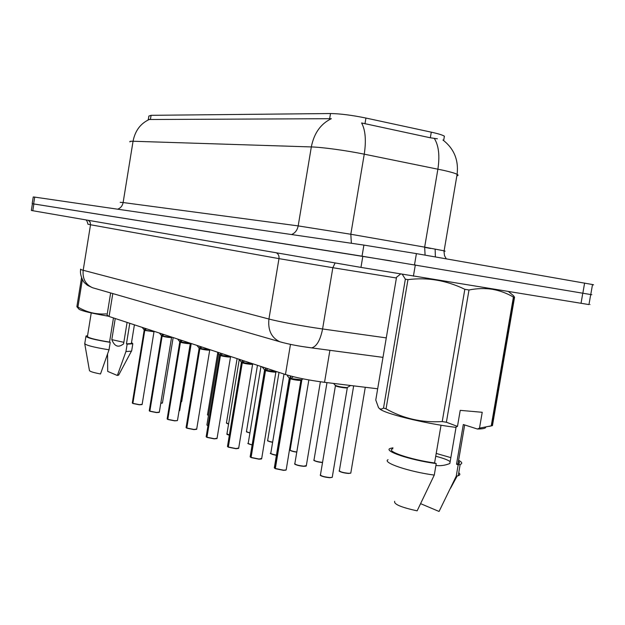 <?xml version="1.0" encoding="UTF-8"?>
<svg xmlns="http://www.w3.org/2000/svg" width="625" height="625" viewBox="0 0 625 625"><rect width="100%" height="100%" fill="white"/><g stroke="black" fill="none" stroke-linecap="round" stroke-linejoin="round"><path stroke-width="0.94" d="M444.164 137.555L444.398 136.195C442.609 135.039 438.242 133.695 431.281 132.164L365.938 118.047C351.93 115.18 340.117 113.68 330.516 113.539L151.094 115.32L148.875 116.055L148.344 119.344M377.672 388.789L324.539 382.32C308.703 380.234 295.672 377.633 285.453 374.516L109.078 316.492L107.055 315.117L110.648 292.953M590.711 294.555L590.766 294.562C592.445 294.859 592.422 294.883 590.703 294.617C592.375 294.867 592.383 294.844 590.711 294.547L362.828 256.312L32.422 203.727L31.344 210.461L32.797 210.727L360.961 267.398L588.969 304.578C590.641 304.828 590.648 304.805 588.984 304.5M32.422 203.734L391.391 260.969M437.391 138.797L430.328 137.789L361.602 122.953C365.438 130.109 366.32 140.516 364.25 154.172C346.328 150.492 322.258 147.219 311.328 146.93C314.023 133.242 320.695 123.836 331.328 118.695L148.148 119.516M32.18 203.672L33.25 196.945L34.719 197.109L363.906 245.094L416.406 253.617L592.508 284.539C594.164 284.875 594.156 284.945 592.469 284.742M333.555 383.422L335.18 385.25C337.664 386.445 341.625 387.227 347.055 387.609L347.289 387.906C344.562 388 340.953 387.453 336.438 386.258L335.297 385.672L336.438 386.258C339.742 387.25 343.359 387.797 347.289 387.914L344.961 387.883L335.32 385.633M293.359 376.711L290.32 378.734L290.766 376.062M289.258 378.375L274.391 467.43L275.047 468.367L290.023 378.711L287.398 375.961M283.453 470.344L275.336 468.5L290.305 378.812C293.648 379.797 297.258 380.328 301.148 380.406L298.609 380.375L289.188 378.164M290.031 378.633L290.469 375.984M290.305 378.812L290.312 378.812C294.852 379.992 298.461 380.523 301.148 380.406L301.031 380.047M290.023 378.711L289.156 378.219L290.016 378.719M123.844 342.32L111.812 339.641C114.25 345.711 117.531 347.547 121.664 345.133L123.578 343.945L127.078 322.414M107.555 354.094L107.703 371.406L117.359 375.484L118.828 374.75M129.789 323.305L126.445 343.891L127.148 344.148L125.945 351.531L131.422 351.172L131.711 350.523M125.945 351.531L117.359 375.484M127.148 344.148L132.812 343.766L131.531 342.453M126.445 343.891L131.359 343.516L131.438 343.039M82.352 279.633L77.93 307.047L76.875 306.695L79.039 309.25C81.797 310.969 91.508 313.273 108.18 316.172M77.93 307.047C86.672 312.312 96.117 314.602 106.273 313.898M76.875 306.695L81.531 277.844M115.242 318.516L111.812 339.641M84.766 343.867L89.414 370.383C89.477 371.367 93.172 372.562 100.508 373.969L109.023 349.797L110.234 342.352L109.547 342.094L113.469 317.93M84.695 343.438C85.391 345.164 93.5 347.289 109.023 349.797M87.562 335.656L85.992 336.016C86 337.609 94.086 339.727 110.234 342.352M91.234 312.93L87.469 336.25C87.398 337.703 94.758 339.656 109.547 342.094M457.477 426.391L460.219 410.352L482.227 412.289L479.508 428.125L491.242 425.852L513.414 297.062C506.859 293.227 499.805 290.625 492.242 289.273C484.727 288.148 476.977 288.391 469 289.992L446.383 422.242L457.477 426.391L455.391 427.312C423.914 423.477 382.828 413.188 379.539 408.625M513.414 297.062L514.562 297.227L492.453 425.617L489.062 426.406M508.82 291.828L513.523 295.695L514.562 297.227M479.508 428.125L477.414 429.023C482.945 428.984 485.719 428.352 485.734 427.141M491.242 425.852L492.453 425.617M435.914 465.461C440.562 466.07 445.203 465.414 449.844 463.477L456.094 427M450.156 461.648C448.086 460 443.281 458.195 435.734 456.234M420.734 503.711L439.062 511.461L439.461 510.695M477.414 429.023L463.32 424.516L456.516 464.219L458.188 464.828L456.242 476.172L458.234 475.734C460.172 475.047 460.352 474.039 458.75 472.688M456.242 476.172L439.062 511.461M458.188 464.828L460.172 464.43C462.695 463.57 462.18 462.188 458.609 460.281M456.516 464.219L457.992 463.898C459.797 463.312 459.945 462.422 458.453 461.219M450.852 457.625L436.211 453.422M400.57 274.047L396.539 277.227L375.773 400.031L378.508 407.633C379.898 409.352 381.57 409.477 383.531 408.023L386.055 408.859C403.312 418.586 422.031 422.828 442.227 421.57L446.383 422.242M383.531 408.023L405.352 279.18L407.953 279.641L386.055 408.859M442.227 421.57L464.828 289.305L469 289.992M405.352 279.18L402.32 274.336M464.828 289.305C446.461 280.367 427.508 277.148 407.953 279.641M394.656 501.312C393.695 504.203 401.188 507.375 417.141 510.836L434.266 475.086L436.234 463.594L434.578 462.977L441.031 425.219M388.047 459.695C381.922 462.547 408.836 471.727 434.266 475.086M392.977 447.828L390.648 448.312C381.953 450.539 409.492 460.016 436.234 463.594M392.812 448.789C384.812 450.852 409.711 459.523 434.578 462.977M268.055 368.789L265.531 370.492L265.93 368.094M264.562 370.164L250.219 456.445L250.813 457.289L265.25 370.477L262.125 366.961M258.906 459.18L251.078 457.406L265.516 370.57C268.805 371.523 272.328 372.031 276.094 372.117L273.523 372.078L264.5 369.984M265.258 370.398L265.656 368M265.516 370.57L265.523 370.578C269.953 371.711 273.477 372.227 276.094 372.117L275.984 371.789M264.477 370.039L265.25 370.484L264.477 370.031M244.625 361.078L242.281 362.766L242.672 360.438M242.016 362.75L239.062 359.367M235.883 448.703L228.328 447.008L242.266 362.844C245.5 363.758 248.938 364.258 252.594 364.336L249.992 364.289L241.344 362.312M242.023 362.68L242.406 360.352M241.391 362.469L227.531 446.133L228.078 446.891L242.008 362.758M242.266 362.844L242.273 362.844C246.602 363.938 250.039 364.438 252.594 364.336L252.883 363.805L242.562 362.57M222.617 353.844L220.43 355.5L220.805 353.242M219.617 355.234L206.211 436.438L206.703 437.117L220.18 355.5L217.383 352.234M216.906 438.586L214.25 438.859L206.945 437.227L220.422 355.578C223.594 356.469 226.953 356.953 230.508 357.031L227.883 356.969L219.578 355.094M220.187 355.422L220.562 353.164M220.422 355.578L220.422 355.578C224.648 356.641 228.016 357.125 230.508 357.031L230.789 356.531L220.695 355.305M219.555 355.133L220.18 355.5L219.555 355.133M201.898 347.023L199.859 348.664L200.219 346.477M199.109 348.414L186.133 427.297L186.578 427.914L199.625 348.656L196.961 345.516M193.875 429.594L186.805 428.016L199.852 348.742C202.969 349.602 206.258 350.07 209.711 350.148L199.078 348.297M199.633 348.594L199.992 346.398M199.852 348.742L199.852 348.742C203.984 349.766 207.266 350.234 209.711 350.148L209.977 349.688L200.102 348.469M199.055 348.336L199.625 348.664L199.055 348.328M182.359 340.594L180.453 342.219L180.805 340.086M179.758 341.992L167.188 418.68L167.594 419.234L180.234 342.211L177.703 339.172M180.453 342.289C183.516 343.125 186.727 343.586 190.086 343.664L179.734 341.883M180.242 342.148L180.594 340.016M174.656 420.859L167.805 419.328L180.445 342.289M180.453 342.281C184.484 343.281 187.703 343.742 190.086 343.664L190.086 343.5M179.719 341.914L180.234 342.219L179.719 341.914M163.906 334.523L162.125 336.125L162.461 334.055M161.484 335.914L149.281 410.531L149.656 411.031L161.914 336.117L159.508 333.188M156.5 412.602L149.859 411.125L162.117 336.195L171.547 337.531L161.461 335.82M161.922 336.055L162.258 333.984M162.336 335.938L171.547 337.531C169.211 337.602 166.062 337.156 162.117 336.188M161.445 335.852L161.914 336.125L161.445 335.852M146.445 328.781L144.781 330.359L145.109 328.344M144.18 330.172L132.336 402.812L132.688 403.273L144.578 330.359L142.281 327.516M141.977 404.586L139.312 404.781L132.875 403.359L144.766 330.43L154 331.734L144.781 330.359M144.586 330.297L144.914 328.281M144.977 330.172L154 331.734L144.773 330.43M144.773 330.383L144.164 330.086M431.281 132.164L430.328 137.789M365.938 118.047L364.969 123.797M330.516 113.539L329.641 118.758M151.094 115.32L150.438 119.383M112.797 293.57L109.078 316.492M290.477 344.375L285.453 374.516M329.906 350.312L324.539 382.32M434.32 138.43C438.727 145.516 439.914 155.75 437.891 169.141L424.656 247.133L444.086 250.82C445.477 251.172 445.461 251.289 444.039 251.18M456.852 175.836C458.352 175.555 458.437 175.055 457.109 174.32C455.117 173.281 450.695 171.977 443.844 170.414L364.25 154.172L350.812 234.258L424.656 247.133L425.094 255.133M129.977 141.914C129.344 141.391 130.367 141.172 133.055 141.25L123.125 202.539L298.18 225.898L311.328 146.93L133.055 141.25C135.125 130.633 140.633 123.336 149.586 119.344M584.602 283.086L582.844 293.203M34.719 197.109L33.633 203.898M363.906 245.094L362.039 256.188M416.406 253.617L414.508 264.812M291.539 234.547C295.086 233.094 297.305 230.211 298.18 225.898L350.812 234.258L351.375 243.266M120.188 202.328L123.125 202.539C122.445 205.883 120.617 208.102 117.641 209.195M424.617 247.359L430.586 248.461M32.797 210.727L33.883 203.945M581.031 303.312L582.789 293.195M413.414 276.148L415.312 264.945M360.961 267.398L362.828 256.312M80.703 269.125C80.039 269.273 80.859 269.656 83.188 270.273L90.523 224.758L87.945 224.219C87.273 221.203 86.406 219.734 85.352 219.812L85.312 219.797M94.508 288.297L92.516 287.719C85.508 284.484 82.391 278.672 83.188 270.273L268.938 319.023C279.516 321.844 303.93 326.383 322.586 328.969L332.844 267.711L278.977 258.633L90.523 224.758L90.109 222.07L88.211 220.297M382.984 357.367L311.641 347.883C316.664 346.531 320.312 340.227 322.586 328.969L386.281 337.891M396.414 277.992L332.844 267.711L335.117 262.938M282.266 342.453L279.812 341.75C271.406 337.727 267.781 330.148 268.938 319.023L278.977 258.633C279.273 255.859 278.375 253.914 276.281 252.773M80.648 269.438C79.422 275.664 84.164 282.969 84.656 282.891L87.422 285.297L92.516 287.719L279.812 341.75C288.523 344.234 299.133 346.273 311.641 347.883L300.664 346.289M353.664 385.867L339.391 470.586C339.648 471.734 342.711 472.648 348.562 473.312L350.789 473.117L350.859 472.688M350.695 473.156L348.469 473.461L350.789 473.117L365.281 387.281M348.414 473.453C343.719 472.992 340.719 472.195 339.391 471.078M350.664 385.5L347.609 387.289M335.414 385.828L320.477 474.727C320.688 475.938 323.812 476.883 329.867 477.562L332.234 477.344L332.312 476.875M332.141 477.383L329.766 477.711M329.711 477.711C324.914 477.25 321.836 476.43 320.469 475.266M290.648 378.531L301.461 379.797M288.656 377.383L289.617 378.188M275.086 468.531L274.406 467.961M275.336 468.5L283.602 470.188L286.172 469.953L286.25 469.492M285.906 470.133L283.508 470.344L275.414 468.695M326.984 382.617L314.023 459.867C314.203 460.891 317.047 461.734 322.547 462.406M313.898 460.148C313.289 460.008 314.156 461.539 322.516 462.563C318.023 462.078 315.195 461.336 314.039 460.32M301.914 379.531L290.164 449.789C290.016 450.523 292.227 451.273 296.789 452.016M296.766 452.164C293.016 451.594 290.828 450.938 290.203 450.203M279.008 372.391L267.695 440.289C267.414 440.828 269.062 441.453 272.641 442.164M267.609 440.516C269.32 441.141 263.984 440.062 272.617 442.312C269.703 441.758 268.078 441.211 267.742 440.68M257.461 365.305L246.5 431.32C246.18 431.719 247.336 432.219 249.953 432.828M246.422 431.531C247.469 431.961 244.148 431.313 249.93 432.977L246.547 431.68M265.836 370.289L276.398 371.547M264 369.242L264.867 369.969M250.852 457.438L250.242 456.93M251.078 457.406L259.047 459.031L261.727 458.406M261.312 459.016L258.953 459.18L251.156 457.594M240.867 361.594L241.656 362.266M228.109 447.039L227.578 446.578M228.328 447.008L236.016 448.562L238.719 447.992M238.539 448.406L235.93 448.703L228.406 447.188M219.125 354.414L219.844 355.023M206.742 437.266L206.266 436.844M206.945 437.227L214.367 438.719L217.086 438.211M198.648 347.648L199.297 348.203M186.617 428.055L186.188 427.68M186.805 428.016L193.992 429.461L196.719 429M196.539 429.344L193.906 429.602L186.875 428.188M308.852 379.945L294.867 463.523C295.094 464.648 298.094 465.531 303.859 466.18L306.344 465.555M306.008 466.148L303.766 466.328L306.273 465.969L320.391 381.781M303.719 466.328C299.078 465.867 296.133 465.102 294.875 464.016M284 374.039L270.836 453.008C270.508 453.664 272.375 454.375 276.445 455.148M270.719 453.281C269.305 453.297 271.203 453.977 276.414 455.312C273.156 454.711 271.305 454.094 270.859 453.461M260.977 366.461L248.242 443.117C247.867 443.586 249.172 444.164 252.148 444.844M248.148 443.367C247.062 443.344 248.383 443.891 252.117 445L248.281 443.531M239.242 359.633L226.961 433.805L229.359 435.102M226.883 434.023C227.75 434.539 225.312 433.867 229.336 435.242L227.016 434.188M237.094 358.602L226.461 422.844L228.594 423.977M226.391 423.031L228.57 424.117L226.523 423.18M217.734 352.742L207.492 414.82L208.445 415.547M181.133 401.766L181.711 401.461M181.555 401.695L181.117 401.875L181.688 401.633L191.234 343.516M218.625 353.875L206.891 425.008L207.961 425.844M179.07 410.734L179.719 410.375M179.555 410.641L179.055 410.844L179.688 410.57L190.734 343.352M160.789 403.203L162.461 402.852M162.305 403.102L160.773 403.336L162.438 403.031L173.156 337.57M180.688 342.023L190.344 343.227L177.5 420.305M179.336 341.258L179.922 341.773M167.805 419.328L174.766 420.719L177.453 420.547L174.68 420.859L167.883 419.5M177.32 420.617L174.688 420.859M161.086 335.227L161.617 335.695M149.859 411.125L156.602 412.461L159.336 412.094M159.164 412.383L156.523 412.602L149.93 411.289M143.805 329.516L144.297 329.945M132.875 403.359L139.414 404.656L142.148 404.32M444.398 136.195L443.687 140.352M446.281 258.852L444.5 255.633L444.008 251.43L457.109 174.32C458.75 160.031 454.016 148.594 442.922 140M592.508 284.539L590.766 294.562M435.141 249.414L435.383 256.938M588.969 304.578L590.711 294.547M339.25 470.898C338.523 470.703 339.664 472.461 348.461 473.461M347.289 387.906L332.234 477.344L329.758 477.719C319.852 476.453 320.016 475 320.32 475.07M303.07 378.852L300.922 380.117L286.172 469.953L283.5 470.344M274.25 467.766L275.125 468.562M118.586 375.211L131.422 351.172M131.625 351.07L132.812 343.766M131.359 343.516L134.406 324.82M84.812 343.32L85.914 336.492M508.492 291.555L513.523 295.695M450.609 488.133L457.164 476.016M458.234 475.734L460.172 464.43M457.992 463.898L464.672 424.945M491.883 425.742L514.023 297.148M290.062 450.039L290.352 450.445C290.406 450.375 289.906 450.906 296.766 452.172M276.414 371.539L275.914 371.828L261.656 458.805L258.945 459.18M250.094 456.742L250.891 457.477M227.43 446.398L228.148 447.07M252.594 364.336L238.656 448.344L235.922 448.711M206.117 436.672L206.781 437.297M230.508 357.031L217.031 438.523L214.281 438.867L207.016 437.406M186.055 427.516L186.656 428.086M209.711 350.148L196.672 429.273L193.898 429.602M294.734 463.828C294.031 463.664 295.109 465.352 303.758 466.328M167.117 418.867L167.672 419.406M149.227 410.695L149.727 411.195M171.547 337.531L159.297 412.312L156.523 412.602M132.289 402.969L132.75 403.43M154 331.734L142.117 404.516L139.336 404.789L132.945 403.516"/></g></svg>
